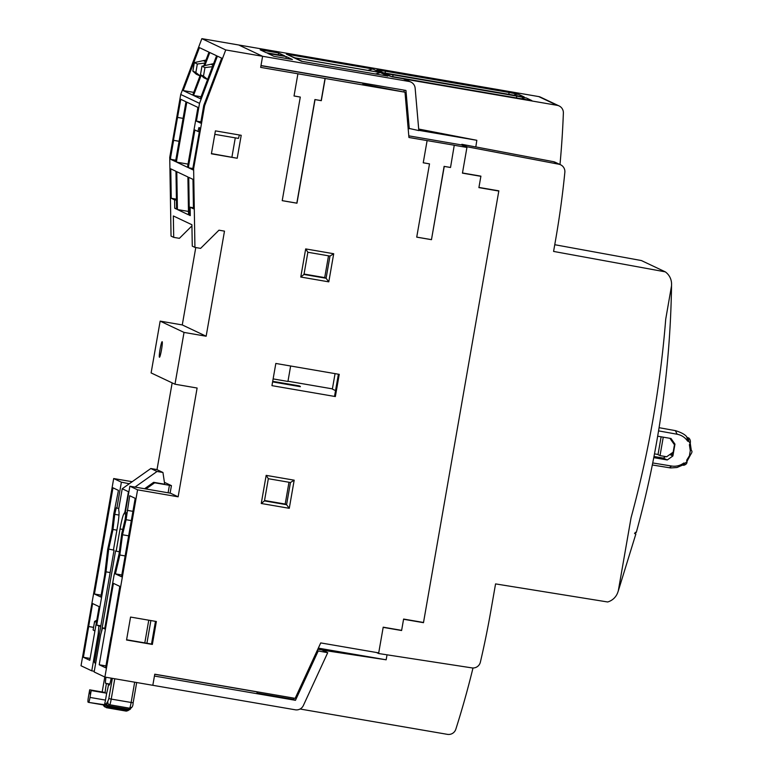 <?xml version="1.0" encoding="UTF-8"?>
<svg xmlns="http://www.w3.org/2000/svg" width="773" height="773" viewBox="0 0 773 773"><rect width="100%" height="100%" fill="white"/><g stroke="black" fill="none" stroke-linecap="round" stroke-linejoin="round"><path stroke-width="1.16" d="M104.896 677.061L94.151 671.979L100.606 634.971L102.567 627.889L104.684 628.893L113.989 575.614L119.052 553.98L121.748 533.621L125.158 519.263L125.951 512.373L125.361 512.093L129.883 486.198L137.575 489.831L104.896 677.061L152.822 685.303L154.764 674.201L295.16 698.348L320.727 642.914L378.712 652.885L383.176 627.357L401.602 630.526L403.603 619.057L423.517 622.478L498.807 191.047L478.941 187.424L498.846 190.844L423.478 622.68L403.574 619.26L401.631 630.353L383.205 627.183L378.606 653.523L376.422 652.489M105.949 665.92L99.215 664.761L113.428 583.354L119.825 586.388L111.157 637.107M155.47 621.347L151.508 644.044L152.358 644.44L126.55 640.005L130.56 617.067L156.359 621.502L152.358 644.44M126.598 639.764L151.508 644.044M110.974 637.078L105.621 667.785L99.215 664.761M146.918 643.252L150.88 620.555M144.802 642.885L148.764 620.197M135.198 498.324L121.506 576.764L115.419 573.885L119.844 555.014L122.52 534.771L126.096 519.707L129.719 495.735L135.198 498.324M129.883 486.198L170.495 493.203L178.128 496.807L137.575 489.831M104.799 628.275L102.567 627.889M132.173 481.714L113.689 478.545L81.02 665.766L91.765 670.848L94.277 671.283M100.848 625.84L96.722 625.125L106.027 571.846L110.143 572.551M172.157 382.877L157.006 469.675M362.875 84.122L404.994 92.209L325.182 78.479L321.307 100.683L315.036 99.601L296.958 203.202L282.213 200.671L300.291 97.069L294.03 95.987L297.905 73.783L260.665 67.386L262.607 56.284L238.722 44.989L201.859 38.65L180.727 94.47L169.741 157.373L171.046 236.103L173.703 237.359L173.345 215.957L191.917 224.74L192.274 246.143L194.931 247.399L200.603 248.375L218.962 230.19L224.489 231.137L206.149 336.226L184.032 332.419L174.988 384.22L197.115 388.027L178.128 496.807M450.524 167.49L454.263 145.227L450.524 167.49L444.253 166.417L431.469 239.678L416.724 237.147L429.508 163.876L423.237 162.803L427.111 140.599L408.936 137.478L404.994 92.209M454.398 145.295L466.931 147.45L462.476 172.978L480.903 176.147L478.902 187.617L498.807 191.047M194.931 247.399L193.627 168.669L204.603 105.766L225.735 49.945L408.975 81.455A7.517 7.479 -64.7 0 1 415.14 88.18L418.831 130.589L408.134 128.221M294.184 480.178L266.163 475.366L261.255 503.484L289.276 508.305L294.184 480.178L290.455 482.507L268.337 478.709L264.463 500.904L286.58 504.711L290.455 482.507M333.704 253.737L305.683 248.916L300.774 277.034L328.796 281.855L333.704 253.737L329.974 256.066L307.857 252.259L303.982 274.463L326.1 278.261L329.974 256.066M339.231 374.354L335.356 396.559L271.951 385.65L275.826 363.455L339.231 374.354M237.214 158.252L211.406 153.808L215.416 130.869L241.215 135.304L237.214 158.252L211.444 153.585M450.388 167.432L444.253 166.417M444.117 166.35L431.469 239.678M431.334 239.62L416.724 237.108M423.246 162.765L429.508 163.876M454.263 145.227L427.111 140.599M408.791 135.845L461.587 144.928L466.931 147.45M297.905 73.783L325.182 78.479M363.03 83.233L260.965 65.676M325.046 78.421L321.172 100.616L314.911 99.543L296.822 203.144L282.222 200.632M300.291 97.069L294.03 95.949M89.794 660.306L83.397 657.282L92.596 603.549L99.157 606.65L89.794 660.306M90.122 658.432L83.397 657.282M93.562 627.347L88.586 626.488M93.552 627.396L88.76 626.565M195.772 247.544L182.273 324.931L160.156 321.124L151.112 372.924L174.988 384.22M287.981 381.224L332.4 388.867M418.802 130.173L476.825 140.299L418.811 130.328M478.941 187.414L480.874 176.321L462.447 173.142L467.047 146.773L461.839 144.309L475.81 146.967L476.825 140.299M409.004 128.637L408.154 128.492M201.859 38.65L225.735 49.945M180.727 94.47L199.531 103.36L217.416 56.129L221.658 58.139L203.772 105.37L204.603 105.766M204.942 65.299L209.783 52.525L216.585 55.743L200.323 98.673L193.53 95.466L201.125 75.377M200.468 74.652L192.728 95.089L183.182 90.567L199.434 47.626L208.99 52.149L203.917 65.531M203.772 105.37L200.68 123.129L196.429 121.119L199.531 103.36M179.085 141.314L173.442 140.29L180.776 99.302L185.984 101.765L175.78 160.224L176.611 160.62L186.815 102.152L197.927 107.408L187.723 165.876L188.554 166.263L194.883 129.999L197.898 131.429L198.97 127.535L200.004 128.018L192.864 168.301L193.627 168.669M173.606 140.377L170.572 157.76L169.741 157.373M196.429 121.119L200.903 121.854M187.723 165.876L187.752 167.403L176.64 162.146L176.611 160.62M192.864 168.301L192.892 169.828L188.573 167.789L188.554 166.263M175.78 160.224L175.809 161.75L170.601 159.296L170.572 157.76M177.423 209.541L176.795 171.703L187.907 176.959L188.535 214.797L177.423 209.541L188.477 211.444M171.248 198.274L170.756 168.843L175.964 171.306L176.592 209.145L174.737 208.266L174.592 199.859L171.248 198.274L176.428 199.163M188.738 177.346L192.979 179.355L193.463 208.787L190.119 207.203L190.255 215.609L189.356 215.184L188.738 177.346M188.032 164.108L176.64 162.146M231.919 157.112L235.282 137.855M192.864 168.533L188.573 167.789M239.388 134.995L238.451 138.406L214.807 134.338M199.366 131.681L197.898 131.429M191.936 225.89L179.375 238.335L173.703 237.359M182.273 324.931L206.149 336.226M160.156 321.124L184.032 332.419M162.166 341.705A7.894 0.744 -80.2 0 0 162.146 341.695A7.894 0.744 -80.2 0 0 160.088 349.241A7.894 0.744 -80.2 0 0 159.451 357.242A7.894 0.744 -80.2 0 0 159.47 357.252A7.894 0.744 -80.2 0 0 161.518 349.705A7.894 0.744 -80.2 0 0 162.166 341.705M175.79 160.185L170.601 159.296M179.094 141.266L173.442 140.29M183.085 118.375L177.616 117.428M176.582 208.584L174.737 208.266M176.447 200.178L174.592 199.859M193.453 207.773L190.119 207.203M190.255 215.338L189.356 215.184M201.057 96.76L193.53 95.466M193.752 92.383L183.182 90.567M129.313 483.743L121.39 482.178L116.868 508.083L118.781 508.46M113.689 478.545L121.39 482.178M118.974 515.06L114.733 514.325L116.279 507.803L116.868 508.083M114.733 514.325L112.993 529.476L108.703 549.081L106.027 571.846M100.741 626.459L96.722 625.125M98.847 626.13L98.219 633.85L91.765 670.848M100.838 597.036L94.441 594.002L112.974 487.811L118.443 490.401L113.786 513.881L111.959 529.785L107.708 549.274L104.655 575.199L100.838 597.036M116.897 530.152L112.993 529.476M95.736 662.896L94.48 662.297L114.046 550.183L108.703 549.081M99.408 634.053L98.219 633.85M101.166 595.162L94.441 594.002M338.4 374.209L334.564 396.182L335.356 396.559M272.608 381.901L300.407 386.684L299.373 385.901L272.705 381.321M273.13 378.905L287.942 381.456L290.638 365.996M335.54 390.597L332.361 389.099L335.057 373.639M272.666 381.533L300.098 386.249M387.031 654.818L386.162 659.794L318.312 648.132M266.163 475.366L268.337 478.709M288.986 482.255L285.189 504.054L286.58 504.711L289.276 508.305M261.255 503.484L264.463 500.904M285.189 504.054L264.53 500.498M305.683 248.916L307.857 252.259M328.506 255.815L324.708 277.604L326.1 278.261L328.796 281.855M300.774 277.034L303.982 274.463M324.708 277.604L304.05 274.048M121.815 574.986L115.419 573.885M125.139 555.922L119.844 555.014M128.647 535.824L122.52 534.771M131.304 520.606L126.096 519.707M132.927 511.33L127.168 510.344M335.057 651.011L334.902 651.91M335.424 651.069L335.269 651.968M408.753 122.704L407.632 122.511M472.999 667.978A922.044 917.638 -64.7 0 1 455.828 729.21A7.517 7.479 -64.7 0 1 447.403 734.35L300.079 709.015M317.104 650.75L327.713 652.692L322.341 650.151L386.123 659.794M467.047 146.773L558.831 164.214A7.517 7.479 -64.7 0 1 564.85 172.311A922.044 917.638 -64.7 0 1 555.632 239.688L553.584 251.428L665.273 271.845A15.025 14.958 -64.7 0 1 671.563 284.203A958.588 954.008 -64.7 0 1 671.544 285.768L665.717 319.191A1078.915 1073.755 -64.7 0 1 653.021 419.227A1078.915 1073.755 -64.7 0 1 631.077 517.678L618.284 590.959A958.588 954.008 -64.7 0 1 617.762 592.447A15.025 14.958 -64.7 0 1 607.655 601.974L495.561 583.905L490.923 610.438A922.044 917.638 -64.7 0 1 480.371 662.161A7.517 7.479 -64.7 0 1 471.926 667.891L378.606 653.523M671.544 285.768C670.239 369.32 658.49 451.548 636.285 532.471L635.348 532.317L634.904 533.728M618.284 590.959L635.879 533.93L634.807 533.67M665.273 271.845L641.387 260.549L554.753 244.712M410.898 82.064L405.525 79.522A7.517 7.479 115.3 0 0 403.603 78.914L557.188 105.331A7.517 7.479 -64.7 0 1 559.111 105.94L540.598 97.185A7.517 7.479 115.3 0 0 538.684 96.577L238.722 44.989L262.607 56.284L260.994 65.531L405.951 90.46L409.284 128.772M559.111 105.94A7.517 7.479 -64.7 0 1 563.372 112.984A922.044 917.638 -64.7 0 1 559.99 164.504M205.995 60.043L194.342 62.594L192.864 71.106L196.226 74.169L199.975 75.947M200.429 76.15L195.849 72.517L192.825 71.097L194.313 62.565L197.328 64.004L204.855 63.077M205.386 61.656L203.888 60.951L205.782 60.603M422.812 622.362L423.478 622.68M374.016 657.707L317.78 649.291M327.713 652.692L303.354 705.527A7.517 7.479 -64.7 0 1 295.267 709.798L152.822 685.303L154.436 676.046L295.47 700.309L293.46 699.362L257.129 693.11L256.829 691.758M294.011 698.154L293.46 699.362M295.47 700.309L318.099 651.224M154.745 674.288L256.81 691.845M257.129 693.11L257.351 691.845M94.944 630.826L93.098 629.956L94.905 631.039M96.789 620.226L94.586 621.424L93.137 629.976M96.422 622.323L94.615 621.463L93.098 629.956M635.879 533.93L634.536 533.293M267.796 53.414L273.961 56.332L292.397 59.502L286.223 56.584L267.796 53.414M260.163 49.81L266.337 52.728L284.764 55.898L278.599 52.979L260.163 49.81M378.809 70.604L378.751 70.575A7.517 7.479 115.3 0 0 376.847 69.976L385.118 71.155A7.517 0.705 99.8 0 1 385.234 73.232M522.741 96.867A7.517 7.479 -64.7 0 1 524.2 96.973L382.335 72.575A7.517 7.479 -64.7 0 1 383.553 72.894M508.914 94.586A7.517 0.705 -80.2 0 0 508.808 92.422L518.712 94.374A7.517 7.479 115.3 0 0 513.523 95.379M530.365 100.471A7.517 7.479 -64.7 0 1 531.834 100.577L389.969 76.179A7.517 7.479 -64.7 0 1 391.186 76.498M516.538 98.19A7.517 0.705 -80.2 0 0 516.432 96.036L526.345 97.987A7.517 7.479 115.3 0 0 521.157 98.983M391.312 76.517L386.394 74.189A7.517 7.479 115.3 0 0 384.471 73.58L392.752 74.759A7.517 0.705 99.8 0 1 392.868 76.846M476.786 140.29L418.695 129.052M560.618 164.804L555.246 162.262A7.517 7.479 115.3 0 0 553.449 161.673L475.675 146.889M213.58 63.657L201.975 66.198L200.487 74.71L203.85 77.773L207.57 79.532M208.053 79.764L203.473 76.121L200.449 74.701L201.946 66.178L204.961 67.609L212.44 66.691M212.981 65.251L211.522 64.555L213.367 64.217M406.028 103.118L406.588 110.452M403.989 90.132L404.144 91.871M363.059 83.088L362.817 84.421M363.349 84.518L363.581 83.175M302.427 61.415L293.991 57.724L380.413 72.594L387.853 76.112L301.431 61.251L293.991 57.724M375.436 73.976L380.413 72.594M285.923 58.39L286.223 56.584M461.839 144.309L461.723 144.986M278.29 54.777L278.599 52.979M294.793 57.811L286.358 54.12L372.779 68.981L380.229 72.507L293.808 57.637L286.358 54.12M367.803 70.362L372.779 68.981M104.278 705.082L88.663 702.396A5.256 0.493 99.8 0 1 88.634 702.386L88.035 702.106A5.256 0.493 99.8 0 1 88.48 696.705L89.678 689.825A12.02 1.131 -80.2 0 0 89.842 693.806A12.02 1.131 -80.2 0 0 91.204 690.55L90.006 697.43A5.256 0.493 99.8 0 1 88.644 702.396L104.365 704.734A5.256 0.493 -80.2 0 0 105.486 700.096L106.684 693.217A12.02 1.131 -80.2 0 0 108.423 685.12A12.02 1.131 -80.2 0 0 108.491 684.694L109.244 685.052A7.701 0.725 -80.2 0 0 109.264 685.052A7.701 0.725 -80.2 0 0 111.186 678.143M150.812 468.525L157.045 471.472L162.948 472.487L156.706 469.54L150.812 468.525L122.221 488.758L128.453 491.705L124.975 511.658A22.33 2.106 99.8 0 1 123.989 513.697A16.339 1.536 -80.2 0 0 120.047 528.954L116.172 551.188L115.573 550.907L101.408 632.092M94.48 662.297L95.572 663.852M105.978 677.245A7.701 0.725 -80.2 0 0 105.63 683.342L106.374 683.69A12.02 1.131 -80.2 0 0 106.297 684.115A12.02 1.131 -80.2 0 0 105.157 692.492L89.678 689.825M106.374 683.69L109.727 684.269M109.466 684.859L108.491 684.694M106.684 693.217L91.204 690.55M154.668 482.806L153.634 482.323L144.976 488.449L146 488.942L154.668 482.806L171.432 485.637L164.407 482.313M153.634 482.323L164.697 484.217L162.948 472.487M113.447 549.903L117.332 527.669A16.339 1.536 -80.2 0 0 118.916 511.291A22.33 2.106 99.8 0 1 118.733 508.711L122.221 488.758M128.453 491.705L128.985 491.338M135.178 486.951L157.045 471.472M116.172 551.188L119.351 551.738M670.114 454.321L672.404 454.717M665.534 456.572L663.35 458.109L653.987 456.505M669.824 454.524L672.897 455.973L667.263 459.964L653.765 457.645M669.36 467.771L671.582 466.032C676.056 466.689 680.124 465.684 683.796 463.027L682.269 465.008M675.38 430.629L677.129 434.233C681.564 435.112 685.062 437.412 687.622 441.141L687.052 437.624M682.472 465.075L683.719 465.288C686.038 464.621 687.139 463.414 687.004 461.655L686.675 460.264L690.27 454.369M690.975 450.224L690.289 450.678L689.39 444.697L690.173 443.489L688.859 441.422L687.622 441.141M687.004 461.655L685.062 463.182L683.796 463.027M690.289 450.678L689.574 454.843M671.582 466.032L652.721 462.95M658.557 430.88L677.129 434.233M657.659 436.204L671.012 438.504L674.964 444.137L672.897 455.973M663.35 458.109L667.263 459.964M673.544 443.47L674.201 444.398M672.8 452.418L672.239 455.664M674.298 443.828L674.964 444.137M658.036 454.466L654.489 453.857M661.118 436.803L658.007 454.659L660.026 455.616L663.253 437.17M660.026 455.616L666.664 456.766L673.167 452.166L674.452 444.765L669.93 438.32M350.797 654.345L350.903 653.736M441.528 134.087L441.644 133.429M195.849 72.517L197.328 64.004M408.975 81.455L403.603 78.914M557.188 105.331L538.684 96.577M382.335 72.575L376.847 69.976M518.712 94.374L524.2 96.973M385.118 71.155L508.808 92.422M526.345 97.987L531.834 100.577M392.752 74.759L516.432 96.036M389.969 76.179L384.471 73.58M203.473 76.121L204.961 67.609M558.831 164.214L553.449 161.673M112.356 678.336A4863.387 457.684 99.8 0 1 108.809 698.618L107.582 702.029A17.431 1.643 -80.2 0 0 106.626 703.401A10.648 1.005 99.8 0 1 105.93 704.077A21.422 2.019 -80.2 0 0 104.819 704.734A7.711 0.725 99.8 0 1 104.374 704.744A21.267 2 -80.2 0 0 104.365 704.734A2.251 2.155 -7.9 0 0 104.345 705.44L106.345 707.691A9.972 0.937 99.8 0 0 106.732 707.227A2.251 2.126 -154.7 0 1 104.819 704.734M102.181 691.98A4863.387 457.684 99.8 0 1 104.79 677.013L102.171 691.98M105.109 707.053A9.972 0.937 99.8 0 1 105.031 707.073L102.993 704.406M104.809 706.706A2.251 2.184 -148.7 0 1 103.408 704.937M90.006 697.43L105.486 700.096M109.805 684.057L105.63 683.342M171.422 485.637L170.118 493.135L171.432 485.637M114.771 678.762A4865.639 457.896 99.8 0 1 113.264 687.4A4865.639 457.896 99.8 0 1 111.225 699.092L133.149 702.812A4863.387 457.684 -80.2 0 0 136.686 682.53L133.14 702.802C133.014 706.474 131.825 708.261 129.584 708.184A6.01 0.57 -80.2 0 0 129.584 708.184A6.01 0.57 -80.2 0 0 131.13 702.522A4865.639 457.896 -80.2 0 0 133.169 690.82A4865.639 457.896 -80.2 0 0 134.676 682.182M168.108 492.788L169.413 485.338M123.989 513.697L125.757 513.997M122.743 529.418L120.047 528.954M109.264 704.647A15.17 1.43 -80.2 0 0 108.578 705.826L128.482 709.256A2.251 2.048 21.6 0 0 130.84 708.039C130.801 709.073 129.787 709.817 127.806 710.281A12.909 1.217 -80.2 0 0 128.482 709.256A15.17 1.43 99.8 0 1 129.12 708.097M128.975 709.498C129.043 710.145 128.134 710.687 126.26 711.121A9.972 0.937 -80.2 0 0 126.646 710.648A19.17 1.807 99.8 0 1 126.927 710.126M107.109 706.57A19.17 1.807 -80.2 0 0 106.732 707.227L126.646 710.648A2.251 2.126 25.3 0 0 128.279 710.31M106.626 703.401A2.251 2.048 -158.4 0 0 108.578 705.826A12.909 1.217 99.8 0 1 107.891 706.851L106.007 705.208A2.251 2.213 -19.4 0 1 105.93 704.077M107.582 702.029A2.251 2.242 115.3 0 0 108.838 704.454L109.08 704.57A2.251 2.242 -64.7 0 1 107.834 702.155M109.679 704.754L129.584 708.184L109.689 704.754A2.251 2.242 -64.7 0 1 109.08 704.57L109.679 704.754A6.01 0.57 99.8 0 1 109.66 704.754A6.01 0.57 99.8 0 0 111.225 699.092L108.809 698.618M683.525 465.22L685.062 463.182M688.299 437.837L688.753 437.982A1.778 1.768 115.3 0 0 688.299 437.837L688.859 441.422M301.605 61.27L387.65 76.073M384.278 73.193L522.992 96.915M378.77 70.585L383.679 72.904M293.982 57.666L380.016 72.469M391.911 76.798L530.626 100.519M131.139 707.392L130.84 708.039M126.26 711.121L106.345 707.691M127.806 710.281L107.891 706.851M652.315 464.979L670.655 467.945L676.964 467.52L682.907 464.979M659.079 427.691L675.428 430.638C682.115 432.716 686.095 435.131 687.371 437.885M690.589 454.688L687.023 461.336M690.241 443.132L691.313 450.495M691.275 450.417C692.395 451.074 692.154 452.505 690.531 454.727M688.086 437.769L686.83 437.557M688.753 437.982C690.26 439.364 690.733 441.199 690.173 443.489"/></g></svg>
